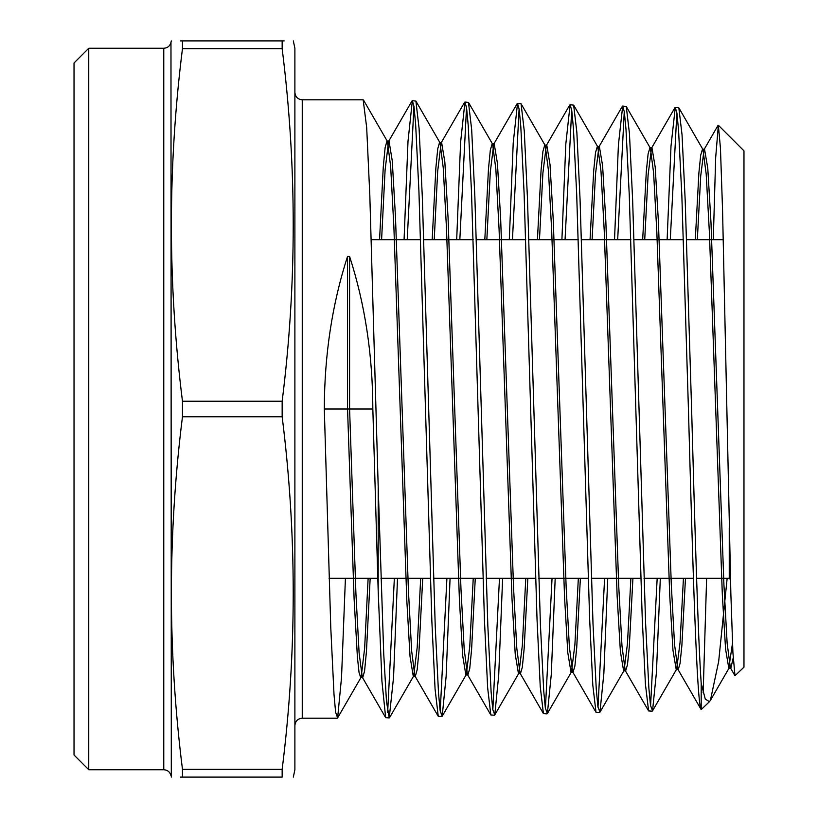 <?xml version="1.0" encoding="UTF-8"?>
<svg xmlns="http://www.w3.org/2000/svg" width="818" height="818" viewBox="0 0 818 818"><rect width="100%" height="100%" fill="white"/><g stroke="black" fill="none" stroke-linecap="round" stroke-linejoin="round"><path stroke-width="1.23" d="M88.753 769.738L74.029 755.014L74.029 62.986L88.753 48.262L88.753 769.738L163.774 769.738L163.774 48.262C167.547 48.006 169.939 46.064 170.972 42.434L171.299 777.1M180.451 777.1L182.465 777.1C167.731 777.1 167.731 777.1 182.465 777.1L182.465 769.329L282.159 769.329C296.903 651.813 296.903 534.287 282.159 416.771L282.159 401.229C296.903 283.713 296.903 166.187 282.159 48.671L182.465 48.671L182.465 40.9L282.159 40.9C296.893 40.9 296.893 40.9 282.159 40.9L282.159 48.671M282.159 416.771L182.465 416.771C167.721 534.287 167.721 651.813 182.465 769.329M182.465 416.771L182.465 401.229L282.159 401.229M293.325 777.1L294.889 769.738L294.889 48.262L293.325 40.9M182.465 777.1L282.159 777.1C296.893 777.1 296.893 777.1 282.159 777.1L282.159 769.329M743.971 667.151L743.971 150.849L718.357 125.246L720.453 148.293L722.56 210.185L730.873 594.318L732.918 652.733L734.983 675.74L743.971 667.151M713.286 239.674L715.678 157.547L718.357 125.246M337.251 718.204L302.251 718.204L302.251 99.796L363.161 99.796L366.679 127.516L369.818 195.267L378.192 486.638L378.192 591.23L372.834 409L324.306 409L330.779 627.754L334.02 694.686L335.625 712.304L337.629 717.877L341.525 677.529L345.421 578.326M701.2 683.378C697.999 637.089 694.789 524.87 691.599 409L685.218 201.003L682.038 134.786L678.848 107.843L675.279 107.424L676.936 113.232L678.572 130.42L681.854 195.747L688.429 409C692.703 564.87 696.926 706.282 701.2 709.615L701.2 683.378L705.3 699.165L709.462 701.66L701.2 709.615L677.785 669.114L674.553 644.584L671.333 585.391L658.408 221.76L655.187 167.015L651.956 147.813L651.496 148.211L648.101 174.991L644.717 239.674M660.31 578.326L656.435 672.406L652.549 710.832L650.504 705.413L648.879 688.265L645.586 622.835L632.631 199.94L629.441 133.487L626.261 106.493L622.692 106.074L624.349 111.943L625.985 129.234L629.267 194.97L642.212 617.6L645.402 684.001L648.592 710.914L652.161 711.169M650.576 705.883L657.171 578.326M607.754 578.326L603.858 673.429L599.962 712.181L597.917 706.742L596.281 689.441L592.999 623.633L580.044 199.071L576.854 132.26L573.663 105.144L570.105 104.724L571.762 110.573L573.398 127.935L576.68 193.866L589.635 618.612L592.815 685.218L596.005 712.263L599.574 712.519M597.989 707.212L604.604 578.326M555.187 578.326L551.281 674.461L547.375 713.531L545.33 708.02L543.704 690.75L540.412 624.666L527.457 198.099L524.266 131.023L521.076 103.784L517.518 103.375L519.185 109.305L520.81 126.678L524.093 192.966L537.037 619.471L540.228 686.425L543.418 713.613L546.986 713.869M545.401 708.531L552.048 578.326M502.63 578.326L498.704 675.29L494.788 714.881L492.753 709.4L491.117 691.977L487.825 625.647L474.869 197.046L471.679 129.725L468.489 102.434L464.941 102.025L466.587 107.935L468.223 125.481L471.505 192.056L484.46 620.433L487.64 687.693L490.831 714.963L494.399 715.218M492.814 709.86L499.481 578.326M450.064 578.326L446.127 676.404L442.201 716.241L440.156 710.689L438.52 693.194L435.237 626.527L422.282 196.167L419.092 128.498L415.902 101.084L412.354 100.675L414 106.596L415.636 124.172L418.918 190.921L431.873 621.537L435.064 688.971L438.243 716.323L441.812 716.568M440.227 711.19L446.914 578.326M676.864 112.782L670.279 239.674M667.13 239.674L671.005 146.044L675.279 107.424M624.277 111.453L617.672 239.674M614.522 239.674L618.408 144.95L622.692 106.074M571.69 110.123L565.054 239.674M561.905 239.674L565.811 144.111L570.105 104.724M519.103 108.804L512.446 239.674M509.297 239.674L513.213 142.997L517.518 103.375M466.526 107.475L459.839 239.674M456.689 239.674L460.616 142.107L464.941 102.025M413.939 106.146L407.221 239.674M404.072 239.674L408.008 141.177L412.354 100.675M397.507 578.326L393.55 677.376L389.225 717.918L386.474 701.425L383.714 653.551L378.192 486.638M378.192 591.23L381.934 681.22L385.667 717.672L389.225 717.918M387.64 712.519L394.358 578.326M324.306 409C324.449 354.675 332.2 303.815 347.548 256.433L349.583 256.433C364.93 303.815 372.681 354.675 372.834 409M727.151 578.326L718.664 661.465L710.402 700.372L709.462 701.66M703.173 692.611L706.619 578.326M284.173 40.9L282.159 40.9M182.465 48.671C167.721 166.187 167.721 283.713 182.465 401.229M182.465 40.9C167.731 40.9 167.731 40.9 182.465 40.9L180.451 40.9M730.474 579.553L729.247 578.326L729.247 527.876M733.194 657.969L730.832 668.163L730.372 667.754L727.141 643.337L723.91 584.441L710.995 222.711L707.774 168.252L704.543 149.162L704.073 149.561L700.709 175.962L697.335 239.674M685.474 578.326L681.864 645.606L680.055 663.449L678.245 669.513L677.785 669.114M632.928 578.326L629.298 646.598L627.478 664.707L625.658 670.862L625.197 670.463L621.977 645.831L618.745 586.353L605.821 220.799L602.6 165.768L599.369 146.463L598.909 146.862L595.504 174.019L592.089 239.674M580.371 578.326L576.721 647.58L574.901 665.964L573.07 672.212L572.62 671.813L569.389 647.079L566.158 587.304L553.244 219.848L550.013 164.52L546.782 145.113L546.322 145.512L542.896 173.048L539.471 239.674M527.825 578.326L524.154 648.562L522.324 667.222L520.483 673.562L520.033 673.163L516.802 648.326L513.571 588.265L500.657 218.897L497.426 163.273L494.195 143.763L493.745 144.162L490.289 172.077L486.843 239.674M475.268 578.326L471.587 649.543L469.747 668.47L467.896 674.911L467.446 674.513L464.215 649.574L460.984 589.216L448.07 217.936L444.839 162.025L441.608 142.414L441.158 142.813L437.691 171.105L434.225 239.674M422.722 578.326L419.02 650.525L417.17 669.727L415.319 676.261L414.859 675.872L411.638 650.821L408.407 590.167L395.483 216.985L392.251 160.778L389.02 141.064L388.57 141.453L385.084 170.134L381.597 239.674M370.165 578.326L366.444 651.517L364.583 670.985L362.732 677.611L362.282 677.222L359.102 652.856L355.932 593.827L349.583 409L349.583 256.433M732.488 643.275L728.797 668.163L725.566 649.114L722.335 594.737L709.421 233.007L706.19 174.029L702.959 149.561L702.498 149.162L700.699 155.175L698.899 172.864L695.3 239.674M683.429 578.326L680.055 642.519L676.67 669.114L676.21 669.513L672.979 650.361L669.748 595.698L656.834 232.056L653.602 172.782L650.371 148.211L649.911 147.813L648.101 153.917L646.292 171.882L642.672 239.674M630.882 578.326L627.478 643.48L624.083 670.463L623.623 670.862L620.392 651.609L617.161 596.649L604.246 231.095L601.015 171.535L597.784 146.862L597.324 146.463L595.504 152.659L593.684 170.901L590.054 239.674M578.336 578.326L574.911 644.451L571.496 671.813L571.036 672.212L567.804 652.846L564.573 597.6L551.659 230.144L548.428 170.287L545.197 145.512L544.737 145.113L542.917 151.402L541.087 169.919L537.426 239.674M525.78 578.326L522.344 645.422L518.898 673.163L518.448 673.562L515.217 654.093L511.986 598.561L499.072 229.193L495.841 169.04L492.61 144.162L492.15 143.763L490.319 150.144L488.479 168.927L484.808 239.674M473.233 578.326L469.767 646.394L466.311 674.513L465.861 674.911L462.63 655.341L459.399 599.512L446.475 228.232L443.244 167.792L440.023 142.813L439.563 142.414L437.722 148.896L435.871 167.946L432.18 239.674M420.677 578.326L417.2 647.365L413.724 675.872L413.274 676.261L410.043 656.588L406.812 600.463L393.887 227.281L390.656 166.545L387.425 141.453L386.975 141.064L385.125 147.639L383.274 166.964L379.562 239.674M368.131 578.326L364.634 648.337L361.137 677.222L360.687 677.611L359.041 672.437L357.405 657.181L354.112 598.98L347.548 409L347.548 256.433M723.306 239.674L686.599 239.674M683.449 239.674L634.032 239.674M630.882 239.674L581.475 239.674M578.326 239.674L528.909 239.674M525.759 239.674L476.342 239.674M473.203 239.674L423.785 239.674M420.636 239.674L371.321 239.674M302.251 99.796C297.824 99.397 295.37 96.943 294.889 92.434M170.972 42.434L171.299 40.9M88.753 48.262L163.774 48.262M170.972 775.566C169.939 771.936 167.547 769.994 163.774 769.738M302.251 718.204C297.824 718.603 295.37 721.057 294.889 725.566M729.247 578.326L696.588 578.326M693.439 578.326L643.981 578.326M640.831 578.326L591.363 578.326M588.214 578.326L538.755 578.326M535.606 578.326L486.137 578.326M482.988 578.326L433.53 578.326M430.38 578.326L380.922 578.326M377.763 578.326L329.071 578.326M730.372 667.754L734.983 675.74M704.073 149.561L718.081 125.338M651.496 148.211L674.881 107.761M625.197 670.463L648.592 710.914M598.909 146.862L622.293 106.412M572.62 671.813L596.005 712.263M546.322 145.512L569.706 105.062M520.033 673.163L543.418 713.613M493.745 144.162L517.129 103.712M467.446 674.513L490.831 714.963M441.158 142.813L464.542 102.362M414.859 675.872L438.254 716.323M388.57 141.453L411.955 101.013M362.282 677.222L385.667 717.672M337.629 717.877L361.137 677.222M363.529 100.123L387.425 141.453M389.603 717.59L413.724 675.872M415.902 101.084L440.023 142.813M442.19 716.241L466.311 674.513M468.489 102.434L492.61 144.162M494.788 714.881L518.898 673.163M521.076 103.794L545.197 145.512M547.375 713.531L571.496 671.813M573.663 105.144L597.784 146.862M599.962 712.181L624.083 670.463M626.251 106.493L650.371 148.211M652.549 710.832L676.67 669.114M678.848 107.843L702.959 149.561M710.402 700.372L729.257 667.754M730.832 668.163L728.797 668.163M704.543 149.162L702.498 149.162M678.245 669.513L676.21 669.513M651.956 147.813L649.911 147.813M625.658 670.862L623.623 670.862M599.369 146.463L597.324 146.463M573.07 672.212L571.036 672.212M546.782 145.113L544.737 145.113M520.483 673.562L518.448 673.562M494.195 143.763L492.15 143.763M467.896 674.911L465.861 674.911M441.608 142.414L439.563 142.414M415.319 676.261L413.274 676.261M389.02 141.064L386.975 141.064M362.732 677.611L360.687 677.611"/></g></svg>
